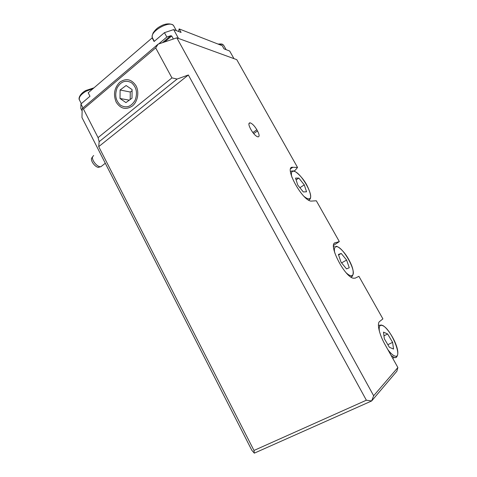 <?xml version="1.0" encoding="UTF-8"?>
<svg xmlns="http://www.w3.org/2000/svg" width="477" height="477" viewBox="0 0 477 477"><rect width="100%" height="100%" fill="white"/><g stroke="black" fill="none" stroke-linecap="round" stroke-linejoin="round"><path stroke-width="0.72" d="M136.028 85.794C139.487 92.192 137.71 101.744 132.326 106.031C125.916 110.121 120.544 108.845 116.209 102.197C113.097 94.583 114.283 87.911 119.775 82.199C126.113 77.924 131.533 79.122 136.028 85.794M250.115 122.827C252.267 123.561 254.515 125.868 256.847 129.756L257.497 130.919C259.506 134.836 259.631 136.821 257.872 136.881C255.738 136.16 253.496 133.846 251.146 129.941L250.491 128.754C248.499 124.849 248.374 122.875 250.109 122.827L250.115 122.827M379.603 321.51C376.764 323.382 379.227 334.377 385.017 344.555L397.884 367.523L396.852 371.225L371.655 400.96L254.319 453.15L251.844 450.324L81.961 117.533L82.199 108.571L158.125 44.146L176.83 37.832L236.765 59.661L297.535 167.451L292.848 167.272C283.463 165.775 301.506 199.881 310.897 201.115L316.323 200.775L339.332 241.595L335.307 242.757C327.627 243.55 344.257 276.69 353.284 278.216L355.204 278.139L358.913 276.326L382.906 318.886L379.603 321.51M333.584 245.375L339.332 241.595M397.884 367.523L373.652 395.755L176.83 37.832M188.355 74.984L366.366 400.215L253.985 450.461L98.721 146.63L188.355 74.984L177.098 79.051L99.15 141.693L98.721 146.63M171.941 77.894L155.681 47.903L83.457 109.072L98.071 137.609L171.941 77.894L177.098 79.051M297.535 167.451L295.251 170.223L293.874 171.124M373.652 395.755L371.655 400.96L366.366 400.215M253.985 450.461L254.319 453.15M155.681 47.903L158.125 44.146M82.199 108.571L83.457 109.072M98.071 137.609L99.15 141.693M346.612 260.06L349.265 267.734L346.529 268.903L341.037 262.207L338.408 254.444L341.24 253.466L346.612 260.06L341.592 262.881M338.587 254.974L341.24 253.466M392.613 342.373L393.543 349.051L389.399 347.304L384.325 338.736L383.496 332.117L387.646 334.001L392.613 342.373L387.843 344.668M383.955 335.808L387.646 334.001M304.29 184.879L306.544 191.778L303.318 191.957L297.755 185.064L295.537 178.1L298.846 178.094L304.29 184.879L299.884 187.7M296.104 179.871L298.846 178.094M135.08 100.295C137.781 93.009 136.565 87.136 131.425 82.67C125.612 79.725 120.836 81.478 117.098 87.929C114.48 95.096 115.684 100.903 120.699 105.339C126.417 108.404 131.211 106.723 135.08 100.295M132.004 98.179L132.105 89.598L126.125 85.526L120.109 89.998L120.019 98.495L125.934 102.603L132.004 98.179M129.285 100.158L120.019 98.495M132.093 90.696L130.281 92.025L130.191 99.496M130.281 92.025L120.109 89.998M82.133 110.998L80.84 108.47L80.947 103.968L82.968 107.915M233.963 58.641L229.675 51.027L224.029 48.869L222.252 45.714L179.149 28.912L178.493 31.452M173.378 38.995L171.714 35.966L170.712 35.733L166.831 37.033L164.44 32.669L154.089 41.511L152.133 37.91L88.197 92.8L89.98 96.253L80.947 103.968M164.44 32.669L173.664 29.604L181.105 32.454L179.149 28.912M173.664 29.604L178.529 38.452M166.831 37.033L158.65 43.967M93.671 155.514L92.604 156.73C91.435 159.664 96.443 166.372 100.063 166.729L100.82 166.765L102.555 165.412M92.18 157.362L91.584 158.251C90.511 160.94 95.084 167.051 98.399 167.379L100.373 166.765M256.847 129.756L252.864 132.582M334.478 243.24L335.307 242.757M290.708 168.685L292.848 167.272M257.497 130.919L253.686 133.62M352.503 276.052L351.042 277.155M346.332 272.939C348.806 275.217 350.684 276.088 351.972 275.551C358.155 273.303 341.747 244.236 335.814 246.8C334.341 247.342 334.001 249.423 334.8 253.048M333.53 246.973L334.401 246.376M396.906 356.617C396.381 357.565 395.516 357.869 394.318 357.523L391.188 355.574M387.813 349.552C390.341 352.956 392.565 355.079 394.497 355.914C403.757 360.01 391.426 329.076 382.685 325.642C379.71 324.449 378.637 326.429 379.471 331.587M378.416 325.32L381.689 325.046M292.532 170.957L293.474 171.243M310.032 199.106L308.75 200.215M304.225 196.542C306.139 198.128 307.677 198.885 308.84 198.808C316.084 198.718 300.331 170.808 293.349 171.237C291.387 171.315 290.898 173.318 291.888 177.253M290.451 171.595L292.007 170.897M170.712 35.733L162.526 42.662M171.714 35.966L164.648 41.946M93.116 88.579L85.943 91.292C80.81 94.44 78.633 97.314 79.409 99.902L79.444 99.979M176.335 30.629L173.867 26.152C171.112 19.366 149.051 31.5 152.455 37.916L152.61 38.238M226.122 49.668L223.785 45.512C223.117 44.385 221.543 44.039 219.068 44.468M250.109 122.827L248.911 123.692M335.742 246.382C337.334 245.625 343.434 250.288 348.103 258.361C353.111 267.06 354.429 273.094 352.05 276.469L350.804 277M392.702 358.275L394.318 357.523C396.709 358.263 399.613 354.894 396.447 345.903C393.716 337.483 386.656 327.216 382.536 325.38M293.146 170.981C294.929 170.313 302.704 177.164 306.848 185.148C311.183 193.978 311.827 198.927 308.78 199.988L308.512 200.072M81.323 103.646L79.409 99.902C78.24 98.447 79.844 93.832 85.657 90.588M85.747 90.541L93.987 87.834M154.292 41.338L152.342 37.641C152.115 35.799 151.913 36.276 153.135 32.913C156.557 28.03 158.901 27.016 162.591 25.156C168.983 22.455 173.658 24.685 173.867 26.152M218.049 44.075C223.588 43.616 222.64 44.713 223.785 45.512M100.82 166.765L105.304 163.265M98.399 167.379L100.063 166.729"/></g></svg>
